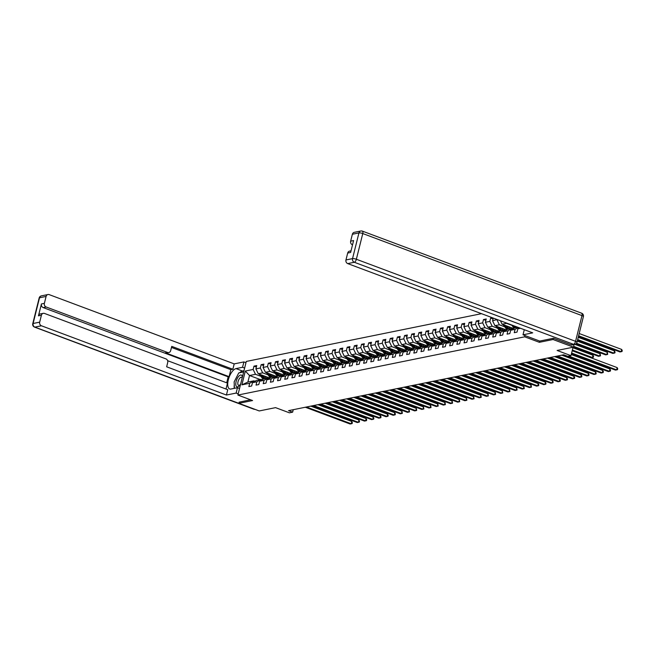 <?xml version="1.0" encoding="UTF-8"?>
<svg xmlns="http://www.w3.org/2000/svg" width="655" height="655" viewBox="0 0 655 655"><rect width="100%" height="100%" fill="white"/><g stroke="black" fill="none" stroke-linecap="round" stroke-linejoin="round"><path stroke-width="0.98" d="M481.515 313.68L246.28 361.445L237.904 395.055L524.696 336.817L525.007 335.565M239.181 402.096L238.87 403.324L259.241 410.947L275.567 407.639L289.42 412.822L292.638 412.167L293.252 409.694M574.083 344.571L573.436 347.15L557.118 350.466L570.972 355.649L573.068 347.224M539.679 341.05L539.36 342.303L553.066 339.519L553.369 338.299M553.066 339.519L573.436 347.15M260.272 379.54L249.522 375.52L247.893 382.053L253.87 380.842L249.702 383.257L248.875 386.573L251.635 386.008L252.462 382.692L256.875 381.799L256.048 385.115L258.807 384.55L259.634 381.243L264.047 380.342L263.22 383.658L265.979 383.101L266.806 379.785L271.219 378.885L270.392 382.201L273.151 381.644L273.978 378.328L278.391 377.427L277.564 380.743L280.324 380.187L281.151 376.871L285.564 375.97L284.737 379.286L287.496 378.729L288.323 375.413L292.736 374.521L291.909 377.829L294.668 377.272L295.495 373.956L299.908 373.063L299.081 376.379L301.84 375.814L302.667 372.498L307.08 371.606L306.253 374.922L309.013 374.357L309.84 371.041L314.253 370.149L313.426 373.465L316.185 372.9L317.012 369.592L321.425 368.691L320.598 372.007L323.357 371.45L324.184 368.135L328.597 367.234L327.77 370.55L330.529 369.993L331.356 366.677L335.769 365.777L334.942 369.092L337.702 368.536L338.529 365.22L342.942 364.319L342.115 367.635L344.874 367.078L345.701 363.762L350.114 362.87L349.287 366.178L352.046 365.621L352.873 362.305L357.286 361.413L356.459 364.729L359.218 364.164L360.045 360.848L364.458 359.955L363.631 363.271L366.391 362.706L367.218 359.39L371.631 358.498L370.804 361.814L373.563 361.249L374.39 357.933L378.803 357.04L377.976 360.356L380.735 359.791L381.562 356.484L385.975 355.583L385.148 358.899L387.907 358.342L388.734 355.026L393.147 354.126L392.32 357.442L395.08 356.885L395.907 353.569L400.32 352.668L399.493 355.984L402.252 355.428L403.079 352.112L407.492 351.211L406.665 354.527L409.424 353.97L410.251 350.654L414.664 349.762L413.837 353.078L416.596 352.513L417.423 349.197L421.836 348.304L421.009 351.62L423.769 351.055L424.596 347.74L429.009 346.847L428.182 350.163L430.941 349.598L431.768 346.282L436.181 345.39L435.354 348.706L438.113 348.141L438.94 344.833L443.353 343.932L442.526 347.248L445.285 346.691L446.112 343.376L450.525 342.475L449.698 345.791L452.458 345.234L453.285 341.918L457.698 341.018L456.871 344.334L459.63 343.777L460.457 340.461L464.87 339.56L464.043 342.876L466.802 342.319L467.629 339.003L472.042 338.111L471.215 341.419L473.974 340.862L474.801 337.546L479.214 336.654L478.387 339.97L481.147 339.405L481.974 336.089L486.387 335.196L485.56 338.512L488.319 337.947L489.146 334.631L493.559 333.739L492.732 337.055L495.491 336.49L496.318 333.174L500.731 332.281L499.904 335.597L502.663 335.032L503.49 331.725L507.903 330.824L507.076 334.14L509.836 333.583L510.663 330.267L515.076 329.367L514.249 332.683L517.008 332.126L517.835 328.81L520.488 328.27M249.702 383.257L241.891 384.845L245.33 371.041L253.149 369.453L253.976 366.137L256.367 367.029M492.339 317.732L490.652 318.076L489.825 321.392L485.412 322.285L486.239 318.969L483.48 319.534L482.653 322.849L478.24 323.742L479.067 320.426L476.308 320.991L475.481 324.299L471.068 325.199L471.895 321.883L469.136 322.44L468.309 325.756L463.896 326.657L464.723 323.341L461.963 323.898L461.136 327.213L456.723 328.114L457.55 324.798L454.791 325.355L453.964 328.671L449.551 329.571L450.378 326.255L447.619 326.812L446.792 330.128L442.379 331.021L443.206 327.713L440.447 328.27L439.62 331.586L435.207 332.478L436.033 329.162L433.274 329.727L432.447 333.043L428.034 333.935L428.861 330.619L426.102 331.184L425.275 334.5L420.862 335.393L421.689 332.077L418.93 332.642L418.103 335.95L413.69 336.85L414.517 333.534L411.758 334.091L410.931 337.407L406.518 338.308L407.344 334.992L404.585 335.548L403.758 338.864L399.345 339.765L400.172 336.449L397.413 337.006L396.586 340.322L392.173 341.222L393 337.906L390.241 338.463L389.414 341.779L385.001 342.671L385.828 339.364L383.069 339.92L382.242 343.236L377.829 344.129L378.656 340.813L375.896 341.378L375.069 344.694L370.656 345.586L371.483 342.27L368.724 342.835L367.897 346.151L363.484 347.044L364.311 343.728L361.552 344.293L360.725 347.608L356.312 348.501L357.139 345.185L354.38 345.75L353.561 349.058L349.14 349.958L349.966 346.642L347.207 347.199L346.389 350.515L341.967 351.416L342.794 348.1L340.043 348.656L339.216 351.972L334.795 352.873L335.622 349.557L332.871 350.114L332.044 353.43L327.631 354.33L328.45 351.014L325.699 351.571L324.872 354.887L320.459 355.78L321.277 352.464L318.526 353.029L317.7 356.345L313.286 357.237L314.113 353.921L311.354 354.486L310.527 357.802L306.114 358.694L306.941 355.378L304.182 355.943L303.355 359.259L298.942 360.152L299.769 356.836L297.01 357.401L296.183 360.709L291.77 361.609L292.597 358.293L289.837 358.85L289.011 362.166L284.598 363.066L285.424 359.751L282.665 360.307L281.838 363.623L277.425 364.524L278.252 361.208L275.493 361.765L274.666 365.081L270.253 365.981L271.08 362.665L268.321 363.222L267.494 366.538L263.081 367.43L263.908 364.123L261.148 364.679L260.322 367.995L255.909 368.888L256.735 365.572L253.976 366.137M497.104 319.517L492.585 320.827L493.272 318.076M570.972 355.649L567.746 356.304L563.677 354.781L288.56 410.644L292.638 412.167M252.462 382.692L256.629 380.285L261.042 379.384L262.131 379.794M269.786 378.058L258.258 373.743L262.671 372.851L268.042 374.856M261.042 379.384L256.875 381.799M255.909 368.888L258.258 373.743M260.322 367.995L262.671 372.851M259.634 381.243L263.801 378.827L268.214 377.927L269.303 378.336M276.959 376.6L265.431 372.286L269.844 371.393L275.215 373.399M268.214 377.927L264.047 380.342M263.081 367.43L265.431 372.286M267.494 366.538L269.844 371.393M266.806 379.785L270.974 377.37L275.387 376.478L276.476 376.879M284.131 375.143L272.603 370.828L277.016 369.936L282.387 371.942M275.387 376.478L271.219 378.885M270.253 365.981L272.603 370.828M274.666 365.081L277.016 369.936M274.977 371.721A2.554 2.227 78.5 0 0 275.002 371.753L277.728 375.438A7.361 6.427 78.5 0 0 278.121 375.929L282.559 375.02L283.648 375.421M291.303 373.686L279.775 369.371L284.188 368.478L289.559 370.484M278.146 375.913L273.978 378.328M282.559 375.02L278.391 377.427M277.425 364.524L279.775 369.371M281.838 363.623L284.188 368.478M281.151 376.871L285.318 374.455L289.731 373.563L290.82 373.972M298.475 372.236L286.947 367.922L291.36 367.021L296.731 369.035M289.731 373.563L285.564 375.97M284.598 363.066L286.947 367.922M289.011 362.166L291.36 367.021M288.323 375.413L292.49 372.998L296.903 372.106L297.992 372.515M305.648 370.779L294.12 366.464L298.533 365.564L303.904 367.578M296.903 372.106L292.736 374.521M291.77 361.609L294.12 366.464M296.183 360.709L298.533 365.564M295.495 373.956L299.662 371.549L304.076 370.648L305.165 371.058M312.82 369.322L301.292 365.007L305.705 364.106L311.076 366.12M304.076 370.648L299.908 373.063M298.942 360.152L301.292 365.007M303.355 359.259L305.705 364.106M302.667 372.498L306.835 370.091L311.248 369.191L312.337 369.6M319.992 367.864L308.464 363.55L312.877 362.649L318.248 364.663M311.248 369.191L307.08 371.606M306.114 358.694L308.464 363.55M310.527 357.802L312.877 362.649M310.838 364.434A2.554 2.227 78.5 0 0 310.863 364.475L313.589 368.159A7.361 6.427 78.5 0 0 313.982 368.65L318.42 367.733L319.509 368.143M327.164 366.407L315.636 362.092L320.049 361.2L325.42 363.206M314.007 368.634L309.84 371.041M318.42 367.733L314.253 370.149M313.286 357.237L315.636 362.092M317.7 356.345L320.049 361.2M317.012 369.592L321.179 367.177L325.592 366.276L326.681 366.685M334.337 364.95L322.809 360.635L327.222 359.742L332.593 361.748M325.592 366.276L321.425 368.691M320.459 355.78L322.809 360.635M324.872 354.887L327.222 359.742M324.184 368.135L328.351 365.719L332.765 364.827L333.853 365.228M341.509 363.492L329.981 359.177L334.394 358.285L339.765 360.291M332.765 364.827L328.597 367.234M327.631 354.33L329.981 359.177M332.044 353.43L334.394 358.285M331.356 366.677L335.524 364.262L339.937 363.369L341.026 363.771M348.681 362.035L337.153 357.72L341.566 356.828L346.937 358.834M339.937 363.369L335.769 365.777M334.795 352.873L337.153 357.72M339.216 351.972L341.566 356.828M338.529 365.22L342.696 362.805L347.109 361.912L348.198 362.313M355.853 360.586L344.325 356.271L348.738 355.37L354.109 357.384M347.109 361.912L342.942 364.319M341.967 351.416L344.325 356.271M346.389 350.515L348.738 355.37M346.7 357.155A2.554 2.227 78.5 0 0 346.724 357.196L349.451 360.872A7.361 6.427 78.5 0 0 349.844 361.363L354.281 360.455L355.37 360.864M363.026 359.128L351.498 354.813L355.911 353.913L361.282 355.927M349.868 361.347L345.701 363.762M354.281 360.455L350.114 362.87M349.14 349.958L351.498 354.813M353.561 349.058L355.911 353.913M352.873 362.305L357.04 359.89L361.454 358.997L362.543 359.407M370.198 357.671L358.67 353.356L363.083 352.456L368.454 354.47M361.454 358.997L357.286 361.413M356.312 348.501L358.67 353.356M360.725 347.608L363.083 352.456M360.045 360.848L364.213 358.441L368.626 357.54L369.715 357.949M377.37 356.214L365.842 351.899L370.255 350.998L375.626 353.012M368.626 357.54L364.458 359.955M363.484 347.044L365.842 351.899M367.897 346.151L370.255 350.998M367.218 359.39L371.385 356.983L375.798 356.083L376.887 356.492M384.542 354.756L373.014 350.441L377.427 349.549L382.798 351.555M375.798 356.083L371.631 358.498M370.656 345.586L373.014 350.441M375.069 344.694L377.427 349.549M375.389 351.326A2.554 2.227 78.5 0 0 375.413 351.367L378.131 355.051A7.361 6.427 78.5 0 0 378.533 355.542L382.97 354.625L384.059 355.035M391.715 353.299L380.187 348.984L384.6 348.092L389.971 350.098M378.557 355.526L374.39 357.933M382.97 354.625L378.803 357.04M377.829 344.129L380.187 348.984M382.242 343.236L384.6 348.092M382.561 349.876A2.554 2.227 78.5 0 0 382.585 349.909L385.304 353.594A7.361 6.427 78.5 0 0 385.705 354.085L390.143 353.168L391.231 353.577M398.887 351.841L387.359 347.527L391.772 346.634L397.143 348.64M385.729 354.068L381.562 356.484M390.143 353.168L385.975 355.583M385.001 342.671L387.359 347.527M389.414 341.779L391.772 346.634M388.734 355.026L392.902 352.611L397.315 351.719L398.404 352.12M406.059 350.384L394.531 346.069L398.944 345.177L404.315 347.183M397.315 351.719L393.147 354.126M392.173 341.222L394.531 346.069M396.586 340.322L398.944 345.177M395.907 353.569L400.074 351.154L404.487 350.261L405.576 350.662M413.223 348.927L401.703 344.612L406.116 343.719L411.487 345.725M404.487 350.261L400.32 352.668M399.345 339.765L401.703 344.612M403.758 338.864L406.116 343.719M403.079 352.112L407.246 349.696L411.659 348.804L412.748 349.213M420.395 347.477L408.876 343.163L413.289 342.262L418.66 344.276M411.659 348.804L407.492 351.211M406.518 338.308L408.876 343.163M410.931 337.407L413.289 342.262M411.242 344.047A2.554 2.227 78.5 0 0 411.274 344.088L413.993 347.764A7.361 6.427 78.5 0 0 414.394 348.255L418.832 347.346L419.921 347.756M427.568 346.02L416.048 341.705L420.461 340.805L425.832 342.819M414.418 348.239L410.251 350.654M418.832 347.346L414.664 349.762M413.69 336.85L416.048 341.705M418.103 335.95L420.461 340.805M418.414 342.59A2.554 2.227 78.5 0 0 418.447 342.63L421.165 346.307A7.361 6.427 78.5 0 0 421.566 346.798L426.004 345.889L427.093 346.298M434.74 344.563L423.22 340.248L427.633 339.347L433.004 341.361M421.591 346.79L417.423 349.197M426.004 345.889L421.836 348.304M420.862 335.393L423.22 340.248M425.275 334.5L427.633 339.347M424.596 347.74L428.763 345.332L433.176 344.432L434.265 344.841M441.912 343.105L430.392 338.791L434.805 337.89L440.176 339.904M433.176 344.432L429.009 346.847M428.034 333.935L430.392 338.791M432.447 333.043L434.805 337.89M431.768 346.282L435.935 343.875L440.348 342.974L441.437 343.384M449.084 341.648L437.565 337.333L441.978 336.441L447.349 338.447M440.348 342.974L436.181 345.39M435.207 332.478L437.565 337.333M439.62 331.586L441.978 336.441M438.94 344.833L443.108 342.418L447.521 341.517L448.601 341.926M456.257 340.191L444.737 335.876L449.15 334.983L454.521 336.989M447.521 341.517L443.353 343.932M442.379 331.021L444.737 335.876M446.792 330.128L449.15 334.983M446.112 343.376L450.272 340.96L454.693 340.068L455.774 340.469M463.429 338.733L451.909 334.418L456.322 333.526L461.685 335.532M454.693 340.068L450.525 342.475M449.551 329.571L451.909 334.418M453.964 328.671L456.322 333.526M453.285 341.918L457.444 339.503L461.865 338.61L462.946 339.012M470.601 337.276L459.081 332.961L463.494 332.069L468.857 334.075M461.865 338.61L457.698 341.018M456.723 328.114L459.081 332.961M461.136 327.213L463.494 332.069M461.447 333.853A2.554 2.227 78.5 0 0 461.48 333.894L464.199 337.571A7.361 6.427 78.5 0 0 464.592 338.062L469.037 337.153L470.118 337.562M477.773 335.827L466.254 331.512L470.667 330.611L476.029 332.625M464.616 338.046L460.457 340.461M469.037 337.153L464.87 339.56M463.896 326.657L466.254 331.512M468.309 325.756L470.667 330.611M467.629 339.003L471.788 336.588L476.201 335.696L477.29 336.105M484.946 334.369L473.426 330.055L477.839 329.154L483.202 331.168M476.201 335.696L472.042 338.111M471.068 325.199L473.426 330.055M475.481 324.299L477.839 329.154M474.801 337.546L478.961 335.131L483.374 334.238L484.463 334.648M492.118 332.912L480.598 328.597L485.011 327.697L490.374 329.711M483.374 334.238L479.214 336.654M478.24 323.742L480.598 328.597M482.653 322.849L485.011 327.697M481.974 336.089L486.133 333.682L490.546 332.781L491.635 333.19M499.29 331.455L487.77 327.14L492.183 326.239L497.546 328.253M490.546 332.781L486.387 335.196M485.412 322.285L487.77 327.14M489.825 321.392L492.183 326.239M489.146 334.631L493.305 332.224L497.718 331.324L498.807 331.733M506.462 329.997L494.934 325.682L499.356 324.79L504.718 326.796M497.718 331.324L493.559 333.739M492.585 320.827L494.934 325.682M496.998 319.935L499.356 324.79M497.309 326.567A2.554 2.227 78.5 0 0 497.342 326.608L500.06 330.292A7.361 6.427 78.5 0 0 500.453 330.783L504.89 329.866L505.979 330.276M513.635 328.54L502.107 324.225L506.528 323.333L511.891 325.339M500.477 330.767L496.318 333.174M504.89 329.866L500.731 332.281M500.428 320.762L502.107 324.225M503.49 331.725L507.65 329.309L512.063 328.409L513.152 328.818M512.063 328.409L507.903 330.824M510.663 330.267L514.822 327.852L517.777 327.254M518.351 327.467L515.076 329.367M519.44 327.877L517.835 328.81M539.36 342.303L524.696 336.817M238.87 403.324L252.576 400.541L237.904 395.055M253.87 380.842L254.959 381.251M260.87 376.314L255.499 374.308L249.522 375.52L245.33 371.041M247.893 382.053L241.891 384.845M253.149 369.453L255.499 374.308M490.652 318.076L493.051 318.969M483.48 319.534L485.879 320.426M476.308 320.991L478.707 321.883M469.136 322.44L471.534 323.341M461.963 323.898L464.362 324.798M454.791 325.355L457.19 326.255M447.619 326.812L450.018 327.713M440.447 328.27L442.845 329.162M433.274 329.727L435.673 330.619M426.102 331.184L428.501 332.077M418.93 332.642L421.329 333.534M411.758 334.091L414.156 334.992M404.585 335.548L406.984 336.449M397.413 337.006L399.812 337.906M390.241 338.463L392.64 339.364M383.069 339.92L385.467 340.813M375.896 341.378L378.295 342.27M368.724 342.835L371.123 343.728M361.552 344.293L363.951 345.185M354.38 345.75L356.779 346.642M347.207 347.199L349.606 348.1M340.043 348.656L342.434 349.557M332.871 350.114L335.262 351.014M325.699 351.571L328.089 352.472M318.526 353.029L320.917 353.921M311.354 354.486L313.745 355.378M304.182 355.943L306.573 356.836M297.01 357.401L299.401 358.293M289.837 358.85L292.228 359.751M282.665 360.307L285.056 361.208M275.493 361.765L277.884 362.665M268.321 363.222L270.712 364.123M261.148 364.679L263.539 365.572M571.618 353.037L616.609 369.878L615.463 370.108L571.471 353.643M572.183 350.761L617.174 367.611L616.609 369.878L617.493 369.666L617.722 368.757L617.174 367.611M578.463 336.4L619.99 351.948L621.136 351.71L621.701 349.442L579.184 333.518M621.701 349.442L622.25 350.589L622.021 351.498L621.136 351.71L578.611 335.794M242.399 377.034A6.255 2.677 -69.5 0 0 241.875 375.511A6.255 2.677 -69.5 0 0 237.249 378.5A6.255 2.677 -69.5 0 0 236.332 386.344A6.255 2.677 -69.5 0 0 239.902 385.05A6.255 2.677 -69.5 0 0 240.704 383.822M242.17 377.951A4.282 1.834 -69.5 0 0 241.965 377.583A4.282 1.834 -69.5 0 0 241.572 377.272A4.282 1.834 -69.5 0 0 238.567 380.129A4.282 1.834 -69.5 0 0 238.174 384.993A4.282 1.834 -69.5 0 0 238.567 385.296A4.282 1.834 -69.5 0 0 240.287 384.51M234.433 388.325L234.138 381.93L238.739 372.941L243.668 371.934M571.029 344.825L573.51 344.325A2.89 2.522 78.5 0 0 574.762 344.432L572.282 344.931A2.89 2.522 -101.5 0 1 571.029 344.825L553.508 338.267L539.712 341.067L523.009 334.811L524.287 329.694M523.009 334.811L532.712 332.846L347.731 263.597A2.89 2.522 -101.5 0 1 345.963 259.953L347.69 253.051A2.89 2.522 -101.5 0 1 349.557 251.135L351.031 250.84M352.546 244.765L352.423 244.798A2.89 2.522 -101.5 0 1 350.654 241.155L352.374 234.253A2.89 2.522 -101.5 0 1 354.249 232.337L360.815 231.002A2.89 2.522 78.5 0 0 358.948 232.918L352.374 234.253M347.69 253.051L350.63 252.453L353.594 240.557L350.654 241.155M239.542 388.489L237.462 387.711L236.127 393.074L226.425 395.039L41.445 325.789L34.871 327.123L254.377 409.129M237.462 387.711L230.937 389.037A10.832 4.634 -69.5 0 1 229.684 388.964A10.832 4.634 -69.5 0 1 228.685 378.533A10.832 4.634 -69.5 0 1 236.029 368.601L242.555 367.275L243.897 361.92L234.195 363.885L232.861 369.248L171.741 346.364L170.677 350.638A2.89 2.522 78.5 0 1 167.549 352.447L46.137 306.99L43.189 307.588A2.89 2.522 -101.5 0 1 41.429 303.945L38.457 315.849A2.89 2.522 -101.5 0 1 40.332 313.933L43.271 313.336A2.89 2.522 78.5 0 0 41.404 315.252L39.685 322.154A2.89 2.522 78.5 0 0 41.445 325.789M226.687 382.798L228.169 376.838L229.094 376.65L230.838 369.657L232.861 369.248M226.008 389.029L227.481 383.101L167.623 360.692M43.271 313.336A2.89 2.522 78.5 0 1 44.524 313.442L165.944 358.891A2.89 2.522 78.5 0 1 167.713 362.534L166.648 366.8L227.76 389.684L226.425 395.039M238.207 393.851L236.127 393.074M245.969 362.698L243.897 361.92M244.634 368.053L242.555 367.275M234.195 363.885L49.215 294.635A2.89 2.522 78.5 0 0 46.087 296.445L44.368 303.347A2.89 2.522 78.5 0 0 46.137 306.99M239.157 402.17L250.554 399.787M229.094 376.65L165.527 352.857L167.549 352.447M228.169 376.838L43.189 307.588M230.838 369.657L171.471 347.437M168.81 352.554L166.788 352.963A2.89 2.522 -101.5 0 1 165.527 352.857M243.971 370.705L242.465 371.017A10.832 4.634 -69.5 0 0 239.697 372.744M234.277 384.821A10.832 4.634 -69.5 0 0 234.277 388.358M568.745 356.099L609.437 371.336L608.29 371.565L563.521 354.805M571.242 354.552L610.001 369.06L609.437 371.336L610.321 371.123L610.55 370.214L610.001 369.06M557.503 356.033L602.264 372.793L601.118 373.023L556.349 356.263M561.802 355.157L602.829 370.517L602.264 372.793L603.149 372.572L603.378 371.663L602.829 370.517M577.522 340.191L612.818 353.405L613.964 353.168L614.529 350.9L578.234 337.309M614.529 350.9L615.078 352.046L614.849 352.955L613.964 353.168L577.669 339.577M511.596 324.945L513.528 327.557A7.361 6.427 78.5 0 0 514.118 328.261M515.256 326.313L515.829 327.091A7.361 6.427 78.5 0 0 516.214 327.565M512.988 325.461L514.404 327.377A7.361 6.427 78.5 0 0 514.797 327.868M576.072 343.785L605.646 354.863L606.792 354.625L607.365 352.357L577.292 341.099M515.346 327.746A7.361 6.427 -101.5 0 1 514.953 327.263L513.864 325.789M607.365 352.357L607.676 354.412L606.792 354.625L576.531 343.294M550.331 357.491L595.092 374.251L593.946 374.48L549.177 357.72M554.629 356.615L595.657 371.974L595.092 374.251L595.976 374.03L596.206 373.121L595.657 371.974M543.159 358.948L587.92 375.7L586.774 375.937L542.004 359.177M547.457 358.072L588.485 373.432L587.92 375.7L588.804 375.487L589.033 374.578L588.485 373.432M535.986 360.397L580.748 377.157L579.601 377.395L534.832 360.635M540.285 359.529L581.312 374.889L580.748 377.157L581.632 376.944L581.861 376.035L581.312 374.889M503.269 324.659A2.554 2.227 78.5 0 0 503.638 325.33L506.356 329.015A7.361 6.427 78.5 0 0 506.945 329.719M506.749 325.961L508.657 328.548A7.361 6.427 78.5 0 0 509.041 329.023M508.681 326.681L509.484 327.77A6.116 5.338 78.5 0 0 510.384 328.753M504.481 325.117A2.554 2.227 78.5 0 0 504.514 325.15L507.232 328.835A7.361 6.427 78.5 0 0 507.625 329.326M573.485 346.962L598.474 356.312L599.62 356.083L600.193 353.815L574.984 344.374M508.174 329.203A7.361 6.427 -101.5 0 1 507.781 328.72L505.357 325.445M600.193 353.815L600.504 355.87L599.62 356.083L573.633 346.356M496.097 326.116A2.554 2.227 78.5 0 0 496.465 326.788L499.184 330.464A7.361 6.427 78.5 0 0 499.781 331.176M499.577 327.418L501.484 329.997A7.361 6.427 78.5 0 0 501.877 330.48M501.509 328.139L502.311 329.228A6.116 5.338 78.5 0 0 503.212 330.21M572.216 350.63L591.301 357.769L592.447 357.54L593.021 355.264L572.937 347.748M501.001 330.66A7.361 6.427 -101.5 0 1 500.617 330.177L498.185 326.902M593.021 355.264L593.561 356.418L593.332 357.327L592.447 357.54L572.372 350.024M488.925 327.574A2.554 2.227 78.5 0 0 489.293 328.245L492.011 331.921A7.361 6.427 78.5 0 0 492.609 332.625M492.404 328.875L494.312 331.455A7.361 6.427 78.5 0 0 494.705 331.938M494.337 329.596L495.139 330.685A6.116 5.338 78.5 0 0 496.04 331.667M490.136 328.024A2.554 2.227 78.5 0 0 490.169 328.065L492.887 331.749A7.361 6.427 78.5 0 0 493.281 332.232M493.829 332.118A7.361 6.427 -101.5 0 1 493.444 331.635L491.013 328.351M571.275 354.412L584.129 359.227L585.275 358.997L571.43 353.806M528.814 361.855L573.575 378.615L572.429 378.852L527.66 362.092M533.113 360.987L574.14 376.347L573.575 378.615L574.46 378.402L574.689 377.493L574.14 376.347M481.752 329.031A2.554 2.227 78.5 0 0 482.121 329.702L484.839 333.379A7.361 6.427 78.5 0 0 485.437 334.083M485.232 330.333L487.14 332.912A7.361 6.427 78.5 0 0 487.533 333.395M487.164 331.053L487.967 332.142A6.116 5.338 78.5 0 0 488.867 333.125M482.964 329.481A2.554 2.227 78.5 0 0 482.997 329.522L485.715 333.198A7.361 6.427 78.5 0 0 486.108 333.69M486.657 333.575A7.361 6.427 -101.5 0 1 486.272 333.092L483.84 329.809M562.056 355.108L576.957 360.684L578.103 360.455L563.21 354.871M521.642 363.312L566.403 380.072L565.257 380.309L520.488 363.55M525.94 362.444L566.968 377.804L566.403 380.072L567.287 379.859L567.517 378.95L566.968 377.804M474.58 330.488A2.554 2.227 78.5 0 0 474.949 331.152L477.675 334.836A7.361 6.427 78.5 0 0 478.265 335.54M478.06 331.79L479.968 334.369A7.361 6.427 78.5 0 0 480.361 334.852M479.992 332.511L480.795 333.6A6.116 5.338 78.5 0 0 481.695 334.582M475.792 330.939A2.554 2.227 78.5 0 0 475.825 330.98L478.543 334.656A7.361 6.427 78.5 0 0 478.936 335.147M479.485 335.032A7.361 6.427 -101.5 0 1 479.1 334.549L476.668 331.266M554.883 356.566L569.784 362.141L570.931 361.904L556.038 356.328M514.47 364.769L559.231 381.529L558.085 381.759L513.315 365.007M518.768 363.893L559.796 379.261L559.231 381.529L560.115 381.316L560.344 380.408L559.796 379.261M467.408 331.946A2.554 2.227 78.5 0 0 467.776 332.609L470.503 336.293A7.361 6.427 78.5 0 0 471.092 336.998M470.888 333.248L472.795 335.827A7.361 6.427 78.5 0 0 473.188 336.31M472.82 333.968L473.622 335.057A6.116 5.338 78.5 0 0 474.523 336.04M468.62 332.396A2.554 2.227 78.5 0 0 468.652 332.437L471.371 336.113A7.361 6.427 78.5 0 0 471.764 336.604M472.312 336.482A7.361 6.427 -101.5 0 1 471.927 336.007L469.496 332.724M547.711 358.023L562.612 363.599L563.767 363.361L548.865 357.786M507.298 366.227L552.059 382.987L550.912 383.216L506.143 366.456M511.596 365.351L552.632 380.711L552.059 382.987L552.943 382.774L553.172 381.865L552.632 380.711M460.244 333.403A2.554 2.227 78.5 0 0 460.604 334.066L463.331 337.751A7.361 6.427 78.5 0 0 463.92 338.455M463.715 334.697L465.623 337.284A7.361 6.427 78.5 0 0 466.016 337.767M465.648 335.425L466.45 336.514A6.116 5.338 78.5 0 0 467.351 337.489M465.14 337.939A7.361 6.427 -101.5 0 1 464.755 337.456L462.324 334.181M540.539 359.472L555.44 365.056L556.594 364.819L541.693 359.243M500.125 367.684L544.886 384.444L543.74 384.673L498.971 367.913M504.424 366.808L545.459 382.168L544.886 384.444L545.771 384.223L546 383.322L545.459 382.168M453.072 334.852A2.554 2.227 78.5 0 0 453.432 335.524L456.158 339.208A7.361 6.427 78.5 0 0 456.748 339.912M456.543 336.154L458.451 338.741A7.361 6.427 78.5 0 0 458.844 339.224M458.475 336.883L459.278 337.972A6.116 5.338 78.5 0 0 460.178 338.946M454.275 335.311A2.554 2.227 78.5 0 0 454.308 335.344L457.026 339.028A7.361 6.427 78.5 0 0 457.419 339.519M457.968 339.396A7.361 6.427 -101.5 0 1 457.583 338.913L455.151 335.638M533.366 360.93L548.268 366.513L549.422 366.276L534.521 360.7M492.953 369.142L537.714 385.901L536.568 386.131L491.799 369.371M497.251 368.266L538.287 383.625L537.714 385.901L538.598 385.68L538.828 384.772L538.287 383.625M445.899 336.31A2.554 2.227 78.5 0 0 446.26 336.981L448.986 340.665A7.361 6.427 78.5 0 0 449.576 341.37M449.371 337.612L451.279 340.199A7.361 6.427 78.5 0 0 451.672 340.674M451.303 338.34L452.106 339.429A6.116 5.338 78.5 0 0 453.006 340.404M447.103 336.768A2.554 2.227 78.5 0 0 447.136 336.801L449.854 340.485A7.361 6.427 78.5 0 0 450.247 340.977M450.796 340.854A7.361 6.427 -101.5 0 1 450.411 340.371L447.979 337.096M526.194 362.387L541.096 367.963L542.25 367.733L527.349 362.158M485.781 370.599L530.542 387.351L529.396 387.588L484.634 370.828M490.079 369.723L531.115 385.083L530.542 387.351L531.426 387.138L531.115 385.083M438.727 337.767A2.554 2.227 78.5 0 0 439.087 338.438L441.814 342.115A7.361 6.427 78.5 0 0 442.403 342.827M442.199 339.069L444.106 341.648A7.361 6.427 78.5 0 0 444.499 342.131M444.131 339.789L444.933 340.878A6.116 5.338 78.5 0 0 445.834 341.861M439.931 338.217A2.554 2.227 78.5 0 0 439.964 338.258L442.682 341.943A7.361 6.427 78.5 0 0 443.075 342.434M443.623 342.311A7.361 6.427 -101.5 0 1 443.238 341.828L440.807 338.553M519.022 363.844L533.923 369.42L535.078 369.191L520.176 363.615M478.608 372.048L523.37 388.808L522.223 389.045L477.462 372.286M482.907 371.18L523.943 386.54L523.37 388.808L524.254 388.595L523.943 386.54M431.555 339.224A2.554 2.227 78.5 0 0 431.915 339.896L434.642 343.572A7.361 6.427 78.5 0 0 435.231 344.276M435.026 340.526L436.934 343.105A7.361 6.427 78.5 0 0 437.327 343.588M436.959 341.247L437.761 342.336A6.116 5.338 78.5 0 0 438.662 343.318M432.758 339.675A2.554 2.227 78.5 0 0 432.791 339.716L435.509 343.4A7.361 6.427 78.5 0 0 435.902 343.891M436.451 343.769A7.361 6.427 -101.5 0 1 436.066 343.285L433.635 340.002M511.85 365.302L526.751 370.877L527.905 370.648L513.004 365.064M471.436 373.506L516.197 390.265L515.051 390.503L470.29 373.743M475.735 372.638L516.77 387.997L516.197 390.265L517.082 390.052L516.77 387.997M424.383 340.682A2.554 2.227 78.5 0 0 424.743 341.353L427.469 345.029A7.361 6.427 78.5 0 0 428.059 345.734M427.854 341.984L429.762 344.563A7.361 6.427 78.5 0 0 430.155 345.046M429.786 342.704L430.589 343.793A6.116 5.338 78.5 0 0 431.489 344.776M425.586 341.132A2.554 2.227 78.5 0 0 425.619 341.173L428.337 344.857A7.361 6.427 78.5 0 0 428.738 345.341M429.279 345.226A7.361 6.427 -101.5 0 1 428.894 344.743L426.47 341.46M504.677 366.759L519.579 372.335L520.733 372.106L505.832 366.522M464.264 374.963L509.025 391.723L507.879 391.96L463.118 375.2M468.562 374.095L509.598 389.455L509.025 391.723L509.917 391.51L509.598 389.455M417.21 342.139A2.554 2.227 78.5 0 0 417.571 342.802L420.297 346.487A7.361 6.427 78.5 0 0 420.887 347.191M420.682 343.441L422.59 346.02A7.361 6.427 78.5 0 0 422.983 346.503M422.614 344.162L423.417 345.25A6.116 5.338 78.5 0 0 424.317 346.233M422.107 346.683A7.361 6.427 -101.5 0 1 421.722 346.2L419.298 342.917M497.505 368.216L512.407 373.792L513.561 373.555L498.66 367.979M457.092 376.42L501.861 393.18L500.707 393.409L455.945 376.658M461.39 375.544L502.426 390.912L501.861 393.18L502.745 392.967L502.426 390.912M410.038 343.597A2.554 2.227 78.5 0 0 410.398 344.26L413.125 347.944A7.361 6.427 78.5 0 0 413.714 348.648M413.51 344.898L415.417 347.477A7.361 6.427 78.5 0 0 415.81 347.961M415.442 345.619L416.252 346.708A6.116 5.338 78.5 0 0 417.145 347.69M414.934 348.132A7.361 6.427 -101.5 0 1 414.549 347.658L412.126 344.374M490.333 369.674L505.234 375.25L506.389 375.012L491.487 369.436M449.919 377.878L494.689 394.637L493.534 394.867L448.773 378.115M454.218 377.002L495.254 392.37L494.689 394.637L495.573 394.425L495.254 392.37M402.866 345.054A2.554 2.227 78.5 0 0 403.226 345.717L405.953 349.402A7.361 6.427 78.5 0 0 406.542 350.106M406.337 346.356L408.245 348.935A7.361 6.427 78.5 0 0 408.638 349.418M408.27 347.076L409.08 348.165A6.116 5.338 78.5 0 0 409.973 349.14M404.069 345.504A2.554 2.227 78.5 0 0 404.102 345.545L406.82 349.221A7.361 6.427 78.5 0 0 407.222 349.713M407.762 349.59A7.361 6.427 -101.5 0 1 407.377 349.115L404.954 345.832M483.161 371.123L498.062 376.707L499.216 376.469L484.315 370.894M442.747 379.335L487.517 396.095L486.362 396.324L441.601 379.564M447.046 378.459L488.081 393.819L487.517 396.095L488.401 395.882L488.081 393.819M395.694 346.503A2.554 2.227 78.5 0 0 396.054 347.175L398.78 350.859A7.361 6.427 78.5 0 0 399.37 351.563M399.165 347.805L401.081 350.392A7.361 6.427 78.5 0 0 401.466 350.875M401.097 348.534L401.908 349.623A6.116 5.338 78.5 0 0 402.8 350.597M396.905 346.962A2.554 2.227 78.5 0 0 396.93 346.994L399.648 350.679A7.361 6.427 78.5 0 0 400.049 351.17M400.59 351.047A7.361 6.427 -101.5 0 1 400.205 350.564L397.781 347.289M475.988 372.58L490.89 378.164L492.044 377.927L477.143 372.351M435.575 380.792L480.344 397.552L479.19 397.781L434.429 381.022M439.873 379.916L480.909 395.276L480.344 397.552L481.228 397.331L480.909 395.276M388.521 347.961A2.554 2.227 78.5 0 0 388.882 348.632L391.608 352.316A7.361 6.427 78.5 0 0 392.198 353.02M391.993 349.262L393.909 351.85A7.361 6.427 78.5 0 0 394.294 352.325M393.925 349.991L394.736 351.08A6.116 5.338 78.5 0 0 395.628 352.054M389.733 348.419A2.554 2.227 78.5 0 0 389.758 348.452L392.476 352.136A7.361 6.427 78.5 0 0 392.877 352.627M393.418 352.505A7.361 6.427 -101.5 0 1 393.033 352.022L390.609 348.747M468.816 374.038L483.717 379.622L484.872 379.384L469.971 373.808M428.403 382.25L473.172 399.01L472.018 399.239L427.257 382.479M432.701 381.374L473.737 396.733L473.172 399.01L474.056 398.789L473.737 396.733M381.349 349.418A2.554 2.227 78.5 0 0 381.709 350.089L384.436 353.774A7.361 6.427 78.5 0 0 385.025 354.478M384.821 350.72L386.737 353.299A7.361 6.427 78.5 0 0 387.121 353.782M386.753 351.44L387.563 352.529A6.116 5.338 78.5 0 0 388.456 353.512M386.245 353.962A7.361 6.427 -101.5 0 1 385.86 353.479L383.437 350.204M461.652 375.495L476.545 381.071L477.7 380.842L462.798 375.266M421.231 383.707L466 400.459L464.845 400.696L420.084 383.936M425.529 382.831L466.565 398.191L466 400.459L466.884 400.246L466.565 398.191M374.177 350.875A2.554 2.227 78.5 0 0 374.537 351.547L377.264 355.223A7.361 6.427 78.5 0 0 377.853 355.935M377.648 352.177L379.564 354.756A7.361 6.427 78.5 0 0 379.949 355.239M379.581 352.898L380.391 353.987A6.116 5.338 78.5 0 0 381.284 354.969M379.073 355.419A7.361 6.427 -101.5 0 1 378.688 354.936L376.265 351.661M454.48 376.952L469.373 382.528L470.527 382.299L455.626 376.715M414.058 385.156L458.827 401.916L457.673 402.154L412.912 385.394M418.357 384.288L459.392 399.648L458.827 401.916L459.712 401.703L459.392 399.648M367.005 352.333A2.554 2.227 78.5 0 0 367.365 353.004L370.091 356.68A7.361 6.427 78.5 0 0 370.681 357.384M370.476 353.635L372.392 356.214A7.361 6.427 78.5 0 0 372.777 356.697M372.408 354.355L373.219 355.444A6.116 5.338 78.5 0 0 374.111 356.426M368.216 352.783A2.554 2.227 78.5 0 0 368.241 352.824L370.967 356.508A7.361 6.427 78.5 0 0 371.36 356.991M371.901 356.877A7.361 6.427 -101.5 0 1 371.516 356.394L369.092 353.11M447.308 378.41L462.201 383.986L463.355 383.756L448.454 378.172M406.886 386.614L451.655 403.374L450.501 403.611L405.74 386.851M411.184 385.746L452.22 401.106L451.655 403.374L452.54 403.161L452.22 401.106M359.832 353.79A2.554 2.227 78.5 0 0 360.193 354.461L362.919 358.138A7.361 6.427 78.5 0 0 363.509 358.842M363.304 355.092L365.22 357.671A7.361 6.427 78.5 0 0 365.605 358.154M365.236 355.812L366.047 356.901A6.116 5.338 78.5 0 0 366.947 357.884M361.044 354.24A2.554 2.227 78.5 0 0 361.069 354.281L363.795 357.957A7.361 6.427 78.5 0 0 364.188 358.449M364.729 358.334A7.361 6.427 -101.5 0 1 364.344 357.851L361.92 354.568M440.135 379.867L455.029 385.443L456.183 385.214L441.282 379.63M399.714 388.071L444.483 404.831L443.329 405.068L398.567 388.309M404.012 387.203L445.048 402.563L444.483 404.831L445.367 404.618L445.048 402.563M352.66 355.247A2.554 2.227 78.5 0 0 353.02 355.911L355.747 359.595A7.361 6.427 78.5 0 0 356.336 360.299M356.132 356.549L358.048 359.128A7.361 6.427 78.5 0 0 358.432 359.611M358.064 357.27L358.875 358.359A6.116 5.338 78.5 0 0 359.775 359.341M353.872 355.698A2.554 2.227 78.5 0 0 353.897 355.739L356.623 359.415A7.361 6.427 78.5 0 0 357.016 359.906M357.556 359.791A7.361 6.427 -101.5 0 1 357.171 359.308L354.748 356.025M432.963 381.325L447.856 386.9L449.011 386.663L434.109 381.087M392.541 389.529L437.311 406.288L436.156 406.518L391.395 389.766M396.84 388.652L437.876 404.02L437.311 406.288L438.195 406.075L437.876 404.02M345.488 356.705A2.554 2.227 78.5 0 0 345.848 357.368L348.575 361.052A7.361 6.427 78.5 0 0 349.164 361.756M348.959 358.007L350.875 360.586A7.361 6.427 78.5 0 0 351.26 361.069M350.892 358.727L351.702 359.816A6.116 5.338 78.5 0 0 352.603 360.799M350.384 361.241A7.361 6.427 -101.5 0 1 349.999 360.766L347.576 357.483M425.791 382.782L440.684 388.358L441.838 388.12L426.937 382.545M385.369 390.986L430.139 407.746L428.984 407.975L384.223 391.215M389.668 390.11L430.703 405.47L430.139 407.746L431.023 407.533L430.703 405.47M338.316 358.162A2.554 2.227 78.5 0 0 338.676 358.825L341.402 362.51A7.361 6.427 78.5 0 0 341.992 363.214M341.787 359.456L343.703 362.043A7.361 6.427 78.5 0 0 344.088 362.526M343.719 360.185L344.53 361.273A6.116 5.338 78.5 0 0 345.431 362.248M339.527 358.613A2.554 2.227 78.5 0 0 339.552 358.653L342.278 362.33A7.361 6.427 78.5 0 0 342.671 362.821M343.212 362.698A7.361 6.427 -101.5 0 1 342.827 362.215L340.404 358.94M418.619 384.231L433.52 389.815L434.666 389.578L419.765 384.002M378.197 392.443L422.966 409.203L421.812 409.432L377.051 392.673M382.495 391.567L423.531 406.927L422.966 409.203L423.85 408.982L423.531 406.927M331.143 359.611A2.554 2.227 78.5 0 0 331.504 360.283L334.23 363.967A7.361 6.427 78.5 0 0 334.82 364.671M334.615 360.913L336.531 363.5A7.361 6.427 78.5 0 0 336.916 363.983M336.547 361.642L337.358 362.731A6.116 5.338 78.5 0 0 338.258 363.705M331.504 360.283L332.38 360.103A2.554 2.227 78.5 0 0 332.38 360.103L335.106 363.787A7.361 6.427 78.5 0 0 335.499 364.278M336.04 364.155A7.361 6.427 -101.5 0 1 335.655 363.672L333.231 360.397M411.446 385.689L426.348 391.272L427.494 391.035L412.593 385.459M371.025 393.901L415.794 410.66L414.64 410.89L369.878 394.13M375.323 393.025L416.359 408.384L415.794 410.66L416.678 410.439L416.359 408.384M323.971 361.069A2.554 2.227 78.5 0 0 324.331 361.74L327.058 365.424A7.361 6.427 78.5 0 0 327.647 366.129M327.451 362.371L329.359 364.958A7.361 6.427 78.5 0 0 329.743 365.433M329.375 363.099L330.185 364.188A6.116 5.338 78.5 0 0 331.086 365.162M325.183 361.527A2.554 2.227 78.5 0 0 325.207 361.56L327.934 365.244A7.361 6.427 78.5 0 0 328.327 365.736M328.867 365.613A7.361 6.427 -101.5 0 1 328.482 365.13L326.059 361.855M404.274 387.146L419.175 392.722L420.322 392.492L405.42 386.917M363.852 395.358L408.622 412.11L407.467 412.347L362.706 395.587M368.151 394.482L409.187 409.842L408.622 412.11L409.506 411.897L409.187 409.842M316.799 362.526A2.554 2.227 78.5 0 0 317.159 363.197L319.886 366.874A7.361 6.427 78.5 0 0 320.475 367.586M320.279 363.828L322.186 366.407A7.361 6.427 78.5 0 0 322.571 366.89M322.203 364.548L323.013 365.637A6.116 5.338 78.5 0 0 323.914 366.62M318.011 362.976A2.554 2.227 78.5 0 0 318.035 363.017L320.762 366.702A7.361 6.427 78.5 0 0 321.155 367.193M321.695 367.07A7.361 6.427 -101.5 0 1 321.31 366.587L318.887 363.312M397.102 388.603L412.003 394.179L413.149 393.95L398.248 388.374M356.68 396.807L401.45 413.567L400.295 413.804L355.534 397.045M360.979 395.939L402.014 411.299L401.45 413.567L402.334 413.354L402.014 411.299M309.627 363.983A2.554 2.227 78.5 0 0 309.987 364.655L312.713 368.331A7.361 6.427 78.5 0 0 313.303 369.035M313.106 365.285L315.014 367.864A7.361 6.427 78.5 0 0 315.399 368.347M315.03 366.006L315.841 367.095A6.116 5.338 78.5 0 0 316.742 368.077M314.523 368.528A7.361 6.427 -101.5 0 1 314.138 368.044L311.714 364.761M389.93 390.061L404.831 395.636L405.977 395.407L391.076 389.823M349.508 398.265L394.277 415.024L393.123 415.262L348.362 398.502M353.806 397.397L394.842 412.756L394.277 415.024L395.161 414.811L395.391 413.903L394.842 412.756M302.454 365.441A2.554 2.227 78.5 0 0 302.823 366.112L305.541 369.788A7.361 6.427 78.5 0 0 306.131 370.493M305.934 366.743L307.842 369.322A7.361 6.427 78.5 0 0 308.227 369.805M307.858 367.463L308.669 368.552A6.116 5.338 78.5 0 0 309.569 369.535M303.666 365.891A2.554 2.227 78.5 0 0 303.691 365.932L306.417 369.616A7.361 6.427 78.5 0 0 306.81 370.1M307.351 369.985A7.361 6.427 -101.5 0 1 306.966 369.502L304.542 366.219M382.757 391.518L397.659 397.094L398.805 396.865L383.904 391.281M342.336 399.722L387.105 416.482L385.951 416.719L341.19 399.959M346.634 398.854L387.67 414.214L387.105 416.482L387.989 416.269L388.219 415.36L387.67 414.214M295.282 366.898A2.554 2.227 78.5 0 0 295.651 367.561L298.369 371.246A7.361 6.427 78.5 0 0 298.958 371.95M298.762 368.2L300.67 370.779A7.361 6.427 78.5 0 0 301.054 371.262M300.686 368.921L301.497 370.01A6.116 5.338 78.5 0 0 302.397 370.992M296.494 367.349A2.554 2.227 78.5 0 0 296.519 367.389L299.245 371.066A7.361 6.427 78.5 0 0 299.638 371.557M300.178 371.442A7.361 6.427 -101.5 0 1 299.793 370.959L297.37 367.676M375.585 392.975L390.486 398.551L391.633 398.314L376.731 392.738M335.163 401.179L379.933 417.939L378.786 418.168L334.017 401.417M339.462 400.303L380.498 415.671L379.933 417.939L380.817 417.726L381.046 416.817L380.498 415.671M288.11 368.356A2.554 2.227 78.5 0 0 288.478 369.019L291.197 372.703A7.361 6.427 78.5 0 0 291.786 373.407M291.59 369.657L293.497 372.236A7.361 6.427 78.5 0 0 293.882 372.72M293.514 370.378L294.324 371.467A6.116 5.338 78.5 0 0 295.225 372.449M289.322 368.806A2.554 2.227 78.5 0 0 289.346 368.847L292.073 372.523A7.361 6.427 78.5 0 0 292.466 373.014M293.006 372.892A7.361 6.427 -101.5 0 1 292.621 372.417L290.198 369.133M368.413 394.433L383.314 400.008L384.46 399.771L369.559 394.195M327.991 402.637L372.76 419.397L371.614 419.626L326.845 402.874M332.29 401.761L373.325 417.129L372.76 419.397L373.645 419.184L373.874 418.275L373.325 417.129M280.938 369.813A2.554 2.227 78.5 0 0 281.306 370.476L284.024 374.161A7.361 6.427 78.5 0 0 284.614 374.865M284.417 371.115L286.325 373.694A7.361 6.427 78.5 0 0 286.71 374.177M286.35 371.835L287.152 372.924A6.116 5.338 78.5 0 0 288.053 373.899M282.149 370.263A2.554 2.227 78.5 0 0 282.174 370.304L284.9 373.98A7.361 6.427 78.5 0 0 285.293 374.472M285.834 374.349A7.361 6.427 -101.5 0 1 285.449 373.874L283.026 370.591M361.241 395.882L376.142 401.466L377.288 401.228L362.387 395.653M320.819 404.094L365.588 420.854L364.442 421.083L319.673 404.323M325.126 403.218L366.153 418.578L365.588 420.854L366.473 420.641L366.702 419.732L366.153 418.578M273.765 371.262A2.554 2.227 78.5 0 0 274.134 371.934L276.852 375.618A7.361 6.427 78.5 0 0 277.442 376.322M277.245 372.564L279.153 375.151A7.361 6.427 78.5 0 0 279.538 375.634M279.177 373.293L279.98 374.382A6.116 5.338 78.5 0 0 280.88 375.356M278.662 375.806A7.361 6.427 -101.5 0 1 278.277 375.323L275.853 372.048M354.068 397.339L368.97 402.923L370.116 402.686L355.215 397.11M313.647 405.551L358.416 422.311L357.27 422.541L312.5 405.781M317.953 404.675L358.981 420.035L358.416 422.311L359.3 422.09L359.529 421.181L358.981 420.035M266.593 372.72A2.554 2.227 78.5 0 0 266.962 373.391L269.68 377.075A7.361 6.427 78.5 0 0 270.269 377.779M270.073 374.021L271.981 376.609A7.361 6.427 78.5 0 0 272.365 377.084M272.005 374.75L272.808 375.839A6.116 5.338 78.5 0 0 273.708 376.813M267.805 373.178A2.554 2.227 78.5 0 0 267.829 373.211L270.556 376.895A7.361 6.427 78.5 0 0 270.949 377.386M271.498 377.264A7.361 6.427 -101.5 0 1 271.104 376.781L268.681 373.506M346.896 398.797L361.797 404.381L362.944 404.143L348.042 398.567M306.474 407.009L351.244 423.769L350.098 423.998L305.328 407.238M310.781 406.133L351.809 421.492L351.244 423.769L352.128 423.548L352.357 422.639L351.809 421.492M259.421 374.177A2.554 2.227 78.5 0 0 259.789 374.848L262.508 378.533A7.361 6.427 78.5 0 0 263.097 379.237M262.901 375.479L264.808 378.058A7.361 6.427 78.5 0 0 265.193 378.541M264.833 376.199L265.635 377.288A6.116 5.338 78.5 0 0 266.536 378.271M260.633 374.635A2.554 2.227 78.5 0 0 260.657 374.668L263.384 378.353A7.361 6.427 78.5 0 0 263.777 378.844M264.325 378.721A7.361 6.427 -101.5 0 1 263.932 378.238L261.509 374.963M339.724 400.254L354.625 405.83L355.771 405.601L340.87 400.025M574.762 344.432A2.89 2.89 0 0 0 576.99 342.295A2.89 0.671 14 0 0 575.565 341.32A2.89 1.236 110.5 0 1 573.51 344.325L354.306 262.262A2.89 1.236 110.5 0 0 356.361 259.257L575.565 341.32L581.976 315.612L362.772 233.548L356.361 259.257A2.89 0.671 -166 0 0 352.537 258.619L358.948 232.918A2.89 0.671 14 0 1 362.772 233.548A2.89 1.236 110.5 0 0 362.403 231.125A2.89 2.89 0 0 0 360.815 231.002A2.89 2.522 78.5 0 1 362.076 231.109A2.89 1.236 110.5 0 1 362.403 231.125L581.607 313.188A2.89 1.236 110.5 0 1 581.976 315.612A2.89 0.671 -166 0 1 583.4 316.594A2.89 2.89 0 0 0 581.607 313.188A2.89 1.236 110.5 0 0 581.28 313.172M345.963 259.953L352.537 258.619A2.89 2.522 78.5 0 0 354.306 262.262L347.731 263.597M41.404 315.252L38.457 315.849M41.429 303.945L44.368 303.347M46.087 296.445L39.513 297.779L33.11 323.488L39.685 322.154M242.465 371.017L236.029 368.601M39.513 297.779A2.89 2.522 -101.5 0 1 41.388 295.872A2.89 2.89 0 0 0 39.161 298A2.89 0.671 14 0 1 39.513 297.779M33.11 323.488A2.89 0.671 -166 0 0 32.75 323.701A2.89 2.89 0 0 0 34.543 327.107A2.89 1.236 110.5 0 0 34.871 327.123A2.89 2.522 -101.5 0 1 33.11 323.488M254.934 409.342A2.89 2.522 -101.5 0 1 254.075 409.187A2.89 1.236 110.5 0 1 253.747 409.17L34.543 327.107M514.404 327.377L513.528 327.557M515.829 327.091L514.953 327.263M507.232 328.835L506.356 329.015M508.657 328.548L507.781 328.72M504.514 325.15L503.638 325.33M500.06 330.292L499.184 330.464M501.484 329.997L500.617 330.177M497.342 326.608L496.465 326.788M492.887 331.749L492.011 331.921M494.312 331.455L493.444 331.635M490.169 328.065L489.293 328.245M485.715 333.198L484.839 333.379M487.14 332.912L486.272 333.092M482.997 329.522L482.121 329.702M478.543 334.656L477.675 334.836M479.968 334.369L479.1 334.549M475.825 330.98L474.949 331.152M471.371 336.113L470.503 336.293M472.795 335.827L471.927 336.007M468.652 332.437L467.776 332.609M464.199 337.571L463.331 337.751M465.623 337.284L464.755 337.456M461.48 333.894L460.604 334.066M457.026 339.028L456.158 339.208M458.451 338.741L457.583 338.913M454.308 335.344L453.432 335.524M449.854 340.485L448.986 340.665M451.279 340.199L450.411 340.371M447.136 336.801L446.26 336.981M442.682 341.943L441.814 342.115M444.106 341.648L443.238 341.828M439.964 338.258L439.087 338.438M435.509 343.4L434.642 343.572M436.934 343.105L436.066 343.285M432.791 339.716L431.915 339.896M428.337 344.857L427.469 345.029M429.762 344.563L428.894 344.743M425.619 341.173L424.743 341.353M421.165 346.307L420.297 346.487M422.59 346.02L421.722 346.2M418.447 342.63L417.571 342.802M413.993 347.764L413.125 347.944M415.417 347.477L414.549 347.658M411.274 344.088L410.398 344.26M406.82 349.221L405.953 349.402M408.245 348.935L407.377 349.115M404.102 345.545L403.226 345.717M399.648 350.679L398.78 350.859M401.081 350.392L400.205 350.564M396.93 346.994L396.054 347.175M392.476 352.136L391.608 352.316M393.909 351.85L393.033 352.022M389.758 348.452L388.882 348.632M385.304 353.594L384.436 353.774M386.737 353.299L385.86 353.479M382.585 349.909L381.709 350.089M378.131 355.051L377.264 355.223M379.564 354.756L378.688 354.936M375.413 351.367L374.537 351.547M370.967 356.508L370.091 356.68M372.392 356.214L371.516 356.394M368.241 352.824L367.365 353.004M363.795 357.957L362.919 358.138M365.22 357.671L364.344 357.851M361.069 354.281L360.193 354.461M356.623 359.415L355.747 359.595M358.048 359.128L357.171 359.308M353.897 355.739L353.02 355.911M349.451 360.872L348.575 361.052M350.875 360.586L349.999 360.766M346.724 357.196L345.848 357.368M342.278 362.33L341.402 362.51M343.703 362.043L342.827 362.215M339.552 358.653L338.676 358.825M335.106 363.787L334.23 363.967M336.531 363.5L335.655 363.672M327.934 365.244L327.058 365.424M329.359 364.958L328.482 365.13M325.207 361.56L324.331 361.74M320.762 366.702L319.886 366.874M322.186 366.407L321.31 366.587M318.035 363.017L317.159 363.197M313.589 368.159L312.713 368.331M315.014 367.864L314.138 368.044M310.863 364.475L309.987 364.655M306.417 369.616L305.541 369.788M307.842 369.322L306.966 369.502M303.691 365.932L302.823 366.112M299.245 371.066L298.369 371.246M300.67 370.779L299.793 370.959M296.519 367.389L295.651 367.561M292.073 372.523L291.197 372.703M293.497 372.236L292.621 372.417M289.346 368.847L288.478 369.019M284.9 373.98L284.024 374.161M286.325 373.694L285.449 373.874M282.174 370.304L281.306 370.476M277.728 375.438L276.852 375.618M279.153 375.151L278.277 375.323M275.002 371.753L274.134 371.934M270.556 376.895L269.68 377.075M271.981 376.609L271.104 376.781M267.829 373.211L266.962 373.391M263.384 378.353L262.508 378.533M264.808 378.058L263.932 378.238M260.657 374.668L259.789 374.848M576.99 342.295L583.4 316.594M47.962 294.537L41.388 295.872M39.161 298L32.75 323.701M253.747 409.17A2.89 2.89 0 0 0 254.959 409.342"/></g></svg>
